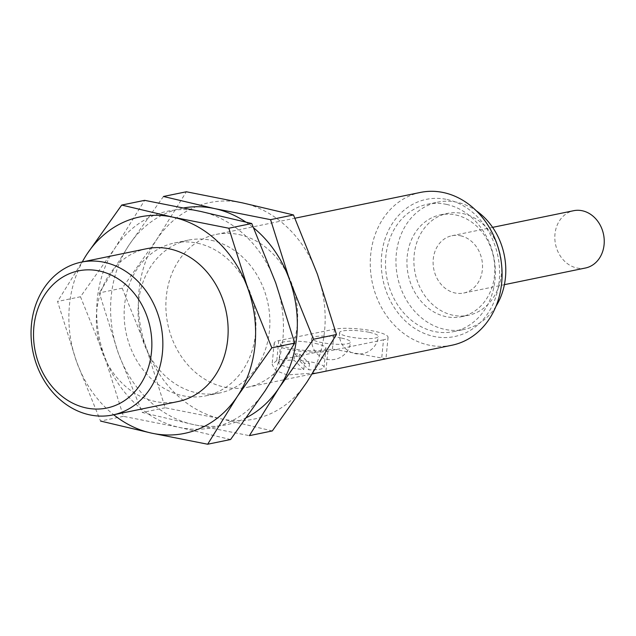 <?xml version="1.0" encoding="UTF-8"?>
<svg xmlns="http://www.w3.org/2000/svg" width="636" height="636" viewBox="0 0 636 636"><rect width="100%" height="100%" fill="white"/><g stroke="black" fill="none" stroke-linecap="round" stroke-linejoin="round"><path stroke-width="0.48" stroke-dasharray="3.18 2.39" d="M303.777 369.532L294.039 360.215A22.753 4.309 -174.4 0 0 278.791 362.782A22.753 4.309 -174.4 0 0 303.777 369.532L304.398 363.18L294.667 353.855L294.039 360.215M242.372 202.852A110.513 92.586 78.4 0 1 317.428 274.235A110.513 92.586 78.4 0 1 306.838 382.228A110.513 92.586 78.4 0 1 221.193 418.846A110.513 92.586 78.4 0 1 146.145 347.471A110.513 92.586 78.4 0 1 156.734 239.47A110.513 92.586 78.4 0 1 242.372 202.852M272.311 430.938L221.193 418.846L165.185 407.763L146.145 347.471L122.207 288.18L156.734 239.47L186.364 191.77M239.263 234.62A78.013 65.349 78.4 0 1 297.569 311.362A78.013 65.349 78.4 0 1 247.491 387.268A78.013 65.349 78.4 0 1 167.769 324.01A78.013 65.349 78.4 0 1 216.073 234.438A78.013 65.349 78.4 0 1 239.263 234.62M585.422 268.018A29.256 24.51 78.4 0 1 555.53 244.296A29.256 24.51 78.4 0 1 573.64 210.707M460.623 235.797A29.256 24.51 78.4 0 1 482.486 264.576A29.256 24.51 78.4 0 1 463.716 293.037A29.256 24.51 78.4 0 1 433.816 269.314A29.256 24.51 78.4 0 1 451.934 235.725A29.256 24.51 78.4 0 1 460.623 235.797M462.801 213.561A52.009 43.566 78.4 0 1 501.677 264.719A52.009 43.566 78.4 0 1 468.295 315.321A52.009 43.566 78.4 0 1 415.149 273.154A52.009 43.566 78.4 0 1 447.347 213.442A52.009 43.566 78.4 0 1 462.801 213.561M455.845 214.992A52.009 43.566 78.4 0 1 494.721 266.15A52.009 43.566 78.4 0 1 461.339 316.752A52.009 43.566 78.4 0 1 408.193 274.585A52.009 43.566 78.4 0 1 440.39 214.873A52.009 43.566 78.4 0 1 455.845 214.992M495.937 306.369A65.007 54.458 78.4 0 1 463.954 329.488A65.007 54.458 78.4 0 1 397.524 276.779A65.007 54.458 78.4 0 1 437.775 202.137A65.007 54.458 78.4 0 1 457.093 202.28A65.007 54.458 78.4 0 1 476.277 210.762M446.663 204.426A65.007 54.458 78.4 0 1 495.253 268.384A65.007 54.458 78.4 0 1 453.524 331.634A65.007 54.458 78.4 0 1 387.086 278.926A65.007 54.458 78.4 0 1 427.344 204.275A65.007 54.458 78.4 0 1 446.663 204.426M447.148 199.521A70.032 58.671 78.4 0 1 487.995 313.19A70.032 58.671 78.4 0 1 386.163 291.161A70.032 58.671 78.4 0 1 447.148 199.521M451.878 345.245A78.013 65.349 78.4 0 1 372.155 281.994A78.013 65.349 78.4 0 1 420.46 192.422M385.957 358.807L332.445 349.045L276.803 360.477L272.089 364.531L275.857 370.637L287.178 374.946L318.087 372.791M122.207 288.18L99.288 292.894L118.328 353.187L142.265 412.478L193.376 424.57L249.392 435.652M163.444 196.484L128.917 245.186L99.288 292.894M165.185 407.763L142.265 412.478M230.582 439.516L179.463 427.424L123.456 416.342L104.415 356.049L80.478 296.758L115.005 248.048A110.513 92.586 78.4 0 1 200.642 211.43A110.513 92.586 78.4 0 1 275.698 282.813A110.513 92.586 78.4 0 1 265.109 390.814A110.513 92.586 78.4 0 1 179.463 427.424A110.513 92.586 78.4 0 1 104.415 356.049A110.513 92.586 78.4 0 1 115.005 248.048L144.634 200.348M197.526 243.198A78.013 65.349 78.4 0 1 255.831 319.94A78.013 65.349 78.4 0 1 205.762 395.846A78.013 65.349 78.4 0 1 126.039 332.588A78.013 65.349 78.4 0 1 174.344 243.016A78.013 65.349 78.4 0 1 197.526 243.198M211.438 240.336A78.013 65.349 78.4 0 1 269.744 317.086A78.013 65.349 78.4 0 1 219.674 392.984A78.013 65.349 78.4 0 1 139.952 329.734A78.013 65.349 78.4 0 1 188.256 240.154A78.013 65.349 78.4 0 1 211.438 240.336M246.625 417.558A110.513 92.586 78.4 0 1 193.376 424.57A110.513 92.586 78.4 0 1 118.328 353.187A110.513 92.586 78.4 0 1 128.917 245.186A110.513 92.586 78.4 0 1 183.852 207.908M245.703 221.988A110.513 92.586 78.4 0 1 253.692 227.927M123.456 416.342L100.536 421.056L76.598 361.765A110.513 92.586 78.4 0 1 82.29 261.945M80.478 296.758L57.558 301.472L76.598 361.765A110.513 92.586 78.4 0 0 113.709 414.767M87.188 253.772L57.558 301.472M177.945 401.562A78.013 65.349 78.4 0 1 98.222 338.312A78.013 65.349 78.4 0 1 146.526 248.732M383.5 339.823L327.866 351.255A29.256 5.541 -174.4 0 1 294.897 350.484A29.256 5.541 -174.4 0 1 274.188 343.09A29.256 5.541 -174.4 0 1 278.751 340.634L334.385 329.194A29.256 5.541 -174.4 0 1 367.354 329.973A29.256 5.541 -174.4 0 1 388.063 337.358A29.256 5.541 -174.4 0 1 383.5 339.823L381.56 359.666M369.381 332.358A19.501 3.697 -174.4 0 1 378.356 336.412A19.501 3.697 -174.4 0 1 368.125 338.646A19.501 3.697 -174.4 0 1 348.512 336.651A19.501 3.697 -174.4 0 1 339.537 332.604A19.501 3.697 -174.4 0 1 349.768 330.37A19.501 3.697 -174.4 0 1 369.381 332.358M341.556 338.082A19.501 3.697 -174.4 0 1 350.539 342.128A19.501 3.697 -174.4 0 1 340.308 344.362A19.501 3.697 -174.4 0 1 320.695 342.367A19.501 3.697 -174.4 0 1 311.72 338.32A19.501 3.697 -174.4 0 1 321.951 336.086A19.501 3.697 -174.4 0 1 341.556 338.082M315.48 343.44A22.753 4.309 -174.4 0 1 325.95 348.162A22.753 4.309 -174.4 0 1 302.887 350.237A22.753 4.309 -174.4 0 1 280.659 343.726A22.753 4.309 -174.4 0 1 292.6 341.119A22.753 4.309 -174.4 0 1 315.48 343.44M294.667 353.855A22.753 4.309 -174.4 0 1 299.723 354.125L309.454 363.442A22.753 4.309 -174.4 0 1 304.398 363.18M309.454 363.442L308.834 369.794A22.753 4.309 -174.4 0 0 324.082 367.226A22.753 4.309 -174.4 0 0 313.612 362.504A22.753 4.309 -174.4 0 0 299.095 360.477L308.834 369.794M299.723 354.125L299.095 360.477M327.866 351.255L325.918 371.106M278.751 340.634L276.803 360.477M334.385 329.194L332.445 349.045M463.716 293.037L504.396 284.674M451.934 235.725L492.614 227.362M461.339 316.752L468.295 315.321M440.39 214.873L447.347 213.442M453.524 331.634L463.954 329.488M427.344 204.275L437.775 202.137M247.491 387.268L312.276 373.944M216.073 234.438L294.929 218.228M205.762 395.846L219.674 392.984M174.344 243.016L188.256 240.154M274.188 343.09L272.089 364.531M388.063 337.358L385.957 358.799M280.659 343.726L278.791 362.782M325.95 348.162L324.082 367.226M311.72 338.32A19.501 19.501 0 0 0 326.999 359.284A19.501 19.501 0 0 0 350.539 342.128M339.537 332.604A19.501 19.501 0 0 0 354.824 353.568A19.501 19.501 0 0 0 378.356 336.412"/><path stroke-width="0.95" d="M242.372 202.852L293.49 214.944L317.428 274.235L336.46 334.528L306.838 382.228L272.311 430.938L249.392 435.652L279.013 387.952L313.54 339.242L289.603 279.951L270.57 219.659L214.555 208.576L163.444 196.484L186.364 191.77L242.372 202.852M492.614 227.362L573.64 210.707A29.256 24.51 78.4 0 1 582.337 210.77A29.256 24.51 78.4 0 1 604.2 239.549A29.256 24.51 78.4 0 1 585.422 268.018L504.396 284.674M476.277 210.762A65.007 54.458 78.4 0 1 495.937 306.369M294.929 218.228L420.46 192.422A78.013 65.349 78.4 0 1 443.642 192.597A78.013 65.349 78.4 0 1 501.947 269.346A78.013 65.349 78.4 0 1 451.878 345.245L385.551 358.879M318.087 372.791L385.957 358.799M293.49 214.944L270.57 219.659M336.46 334.528L313.54 339.242M121.715 205.062L144.634 200.348L200.642 211.43L251.761 223.522L275.698 282.813L294.73 343.106L265.109 390.814L230.582 439.516L207.662 444.23L237.284 396.53L271.81 347.82L247.873 288.529L228.841 228.237L172.825 217.154L121.715 205.062L87.188 253.772A110.513 92.586 78.4 0 1 172.825 217.154A110.513 92.586 78.4 0 1 247.873 288.529A110.513 92.586 78.4 0 1 237.284 396.53A110.513 92.586 78.4 0 1 151.646 433.148L207.662 444.23M253.692 227.927A110.513 92.586 78.4 0 1 289.603 279.951A110.513 92.586 78.4 0 1 279.013 387.952A110.513 92.586 78.4 0 1 246.625 417.558M183.852 207.908A110.513 92.586 78.4 0 1 214.555 208.576A110.513 92.586 78.4 0 1 245.703 221.988M294.73 343.106L271.81 347.82M251.761 223.522L228.841 228.237M100.536 421.056L151.646 433.148A110.513 92.586 78.4 0 1 113.709 414.767M99.399 271.008A70.032 58.671 78.4 0 1 140.246 384.685A70.032 58.671 78.4 0 1 38.414 362.655A70.032 58.671 78.4 0 1 99.399 271.008M104.423 262.334A78.013 65.349 78.4 0 1 162.729 339.083A78.013 65.349 78.4 0 1 112.659 414.982A78.013 65.349 78.4 0 1 32.937 351.732A78.013 65.349 78.4 0 1 81.241 262.159A78.013 65.349 78.4 0 1 104.423 262.334M81.241 262.159L146.526 248.732A78.013 65.349 78.4 0 1 169.709 248.915A78.013 65.349 78.4 0 1 228.014 325.664A78.013 65.349 78.4 0 1 177.945 401.562L112.659 414.982M82.29 261.945A110.513 92.586 78.4 0 1 87.188 253.772M312.276 373.944L318.08 372.752"/></g></svg>
